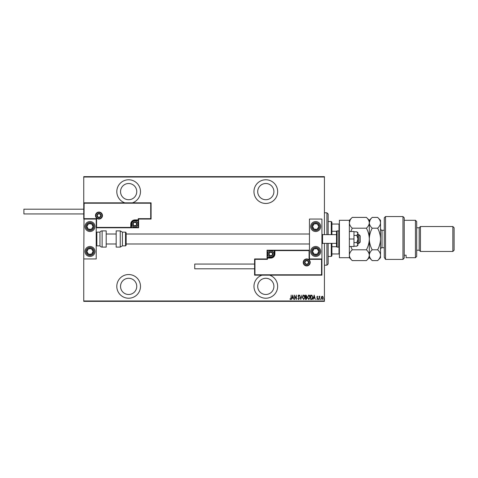 <?xml version="1.0" encoding="UTF-8"?>
<svg xmlns="http://www.w3.org/2000/svg" width="478" height="478" viewBox="0 0 478 478"><rect width="100%" height="100%" fill="white"/><g stroke="black" fill="none" stroke-linecap="round" stroke-linejoin="round"><path stroke-width="0.72" d="M262.016 275.161A11.848 11.848 0 0 0 265.81 298.23A11.848 11.848 0 0 0 269.604 275.161M128.642 298.23A11.848 11.848 0 0 0 140.49 286.382A11.848 11.848 0 0 0 128.642 274.539A11.848 11.848 0 0 0 116.799 286.382A11.848 11.848 0 0 0 128.642 298.23M132.436 202.839A11.848 11.848 0 0 0 128.642 179.77A11.848 11.848 0 0 0 124.854 202.839M265.81 203.461A11.848 11.848 0 0 0 277.658 191.618A11.848 11.848 0 0 0 265.81 179.77A11.848 11.848 0 0 0 253.961 191.618A11.848 11.848 0 0 0 265.81 203.461M265.81 183.51A8.108 8.108 0 0 1 273.912 191.618A8.108 8.108 0 0 1 265.81 199.72A8.108 8.108 0 0 1 257.702 191.618A8.108 8.108 0 0 1 265.81 183.51M128.642 183.51A8.108 8.108 0 0 1 136.75 191.618A8.108 8.108 0 0 1 128.642 199.72A8.108 8.108 0 0 1 120.54 191.618A8.108 8.108 0 0 1 128.642 183.51M128.642 278.28A8.108 8.108 0 0 1 136.75 286.382A8.108 8.108 0 0 1 128.642 294.49A8.108 8.108 0 0 1 120.54 286.382A8.108 8.108 0 0 1 128.642 278.28M265.81 278.28A8.108 8.108 0 0 1 273.912 286.382A8.108 8.108 0 0 1 265.81 294.49A8.108 8.108 0 0 1 257.702 286.382A8.108 8.108 0 0 1 265.81 278.28M321.497 296.76L322.238 296.235L322.973 296.76L323.242 297.89L322.238 299.533L321.228 297.89L321.497 296.76M319.155 299.479L319.155 296.288L319.382 296.76L319.89 296.235L319.155 299.479M317.308 296.235L317.816 296.689L317.034 297.053L317.816 298.613L317.249 299.533L316.693 299.103L317.589 298.631L316.806 297.071L317.308 296.235M311.453 299.479L310.652 299.479L310.652 295.111L311.997 295.273L312.779 297.352C312.887 298.499 312.445 299.21 311.453 299.479M305.502 299.479L305.502 295.111L305.992 295.111L306.792 296.193L306.506 297.125L307.013 298.236L306.195 299.479L305.502 299.479M300.805 299.479L299.688 295.111L300.829 298.636L301.976 295.111L300.805 299.479M294.705 299.479L294.484 295.111L296.217 298.553L296.438 295.111L296.438 299.479L294.705 296.043L294.705 299.479M290.959 298.015L291.18 295.111L291.18 298.063L290.576 299.587L289.949 299.085L290.086 298.75L290.594 299.144L290.959 298.015M324.419 300.973L324.419 301.349L83.752 301.349L83.752 300.973L324.419 300.973L324.419 243.362M324.419 234.638L324.419 177.027L83.752 177.027L83.752 176.651L324.419 176.651L324.419 177.027M83.752 300.973L83.752 258.951L96.221 258.951L96.221 219.049L83.752 219.049L83.752 177.027M292.745 295.111L293.922 299.479L293.319 298.081L292.231 298.081L291.628 299.479L292.745 295.111M298.619 299.587L297.836 298.636L298.057 298.415L298.625 299.144L299.126 298.403L298.009 296.019L298.625 295.004L299.294 295.739L299.085 296.007L298.595 295.446L298.23 296.002L299.348 298.409L298.619 299.587M302.317 297.316L303.644 295.004C304.623 295.374 305.078 296.139 305 297.292L303.661 299.587L302.317 297.316M307.462 297.316L308.788 295.004C309.774 295.374 310.228 296.139 310.15 297.292L308.812 299.587L307.462 297.316M314.177 295.111L315.355 299.479L314.751 298.081L313.658 298.081L313.06 299.479L314.177 295.111M318.318 299.168L318.539 298.804L318.766 299.168L318.539 299.533L318.318 299.168M320.385 299.168L320.613 298.804L320.834 299.168L320.613 299.533L320.385 299.168M323.743 299.168L323.97 298.804L324.192 299.168L323.97 299.533L323.743 299.168M293.205 297.633L292.775 295.954L292.345 297.633L293.205 297.633M304.779 297.292L303.655 295.446L302.538 297.31L303.655 299.144L304.779 297.292M306.034 295.559L305.729 296.958L306.565 296.205L306.034 295.559M305.878 297.406L305.729 299.031L306.057 299.031L306.792 298.236L305.878 297.406M309.923 297.292L308.8 295.446L307.689 297.31L308.8 299.144L309.923 297.292M310.873 295.559L310.873 299.031L311.925 298.917L312.552 297.352L311.865 295.685L310.873 295.559M314.638 297.633L314.207 295.954L313.777 297.633L314.638 297.633M323.02 297.896L322.232 296.623L321.449 297.896L322.232 299.144L323.02 297.896M326.91 234.638L326.91 212.812L328.159 214.06L328.159 234.638M328.159 243.362L328.159 263.94L326.91 265.188L326.91 243.362M326.91 212.812L324.419 212.812M326.91 265.188L324.419 265.188M331.272 234.638L331.272 221.541L331.899 222.168L331.899 234.638M331.899 243.362L331.899 255.832L331.272 256.459L331.272 243.362M331.272 221.541L328.159 221.541M331.272 256.459L328.159 256.459M331.899 224.039L339.38 224.039M331.899 231.286L336.554 231.286M331.899 246.714L336.554 246.714M339.38 253.961L339.004 253.961L339.004 247.054M331.899 253.961L339.004 253.961M339.004 230.946L339.004 224.039M315.689 256.459A4.989 4.989 0 0 1 310.7 251.47A4.989 4.989 0 0 1 315.689 246.481A4.989 4.989 0 0 1 320.678 251.47A4.989 4.989 0 0 1 315.689 256.459M315.689 221.541A4.989 4.989 0 0 0 310.7 226.53A4.989 4.989 0 0 0 315.689 231.519A4.989 4.989 0 0 0 320.678 226.53A4.989 4.989 0 0 0 311.513 223.8A4.989 4.989 0 0 0 312.959 230.707A4.989 4.989 0 0 1 311.513 223.8M309.451 258.951L309.451 219.049L321.921 219.049L321.921 258.951L309.451 258.951L309.081 259.327L309.081 250.597L309.451 250.221L274.163 250.221L274.163 250.597L267.429 250.597L267.429 257.331L270.799 257.331A3.364 3.364 0 0 0 274.163 253.961L274.163 250.597L274.539 250.597A0.376 0.376 0 0 1 274.91 250.221L274.91 253.961A4.117 4.117 0 0 1 270.799 258.078L267.429 258.078L267.429 259.327L254.959 259.327L254.959 274.79L254.589 275.161L254.589 258.951L267.059 258.951L267.429 257.702L270.799 257.702A3.74 3.74 0 0 0 274.539 253.961L274.539 250.597L309.081 250.597M89.989 221.541A4.989 4.989 0 0 1 94.979 226.53A4.989 4.989 0 0 1 89.989 231.519A4.989 4.989 0 0 1 85 226.53A4.989 4.989 0 0 1 89.989 221.541M89.989 256.459A4.989 4.989 0 0 0 94.979 251.47A4.989 4.989 0 0 0 89.989 246.481A4.989 4.989 0 0 0 85 251.47A4.989 4.989 0 0 0 89.989 256.459A4.989 4.989 0 0 1 87.259 247.293A4.989 4.989 0 0 0 85.813 254.2M83.752 219.049L83.752 202.839L151.09 202.839L151.09 219.049L150.713 218.673L150.713 203.21L84.128 203.21L83.752 258.951M358.96 234.638L360.203 235.881L360.203 242.119L358.96 243.362L358.96 234.638L357.962 234.638M336.512 234.638L322.548 234.638L322.548 243.362L321.921 243.989M102.083 215.56A3.119 3.119 0 0 0 98.964 212.441A3.119 3.119 0 0 0 95.851 215.56A3.119 3.119 0 0 0 98.964 218.673A3.119 3.119 0 0 0 102.083 215.56A3.119 3.119 0 0 1 98.964 218.673A3.119 3.119 0 0 1 95.851 215.56M151.09 219.049L138.62 219.049L138.62 219.922L138.244 219.922L138.244 218.673L150.713 218.673M134.88 220.669L134.88 220.298L138.244 220.298A0.376 0.376 0 0 0 138.62 219.922L138.62 227.779L131.51 227.779L131.51 227.403L138.244 227.403L138.244 220.669L134.88 220.669A3.364 3.364 0 0 0 131.51 224.039L131.51 227.403L131.139 227.403L131.139 224.039L131.139 227.403A0.376 0.376 0 0 1 130.763 227.779L131.51 227.779M130.763 227.779A0.376 0.376 0 0 0 131.139 227.403L130.763 227.779L96.221 227.779L96.598 227.403L130.763 227.403L130.763 224.039A4.117 4.117 0 0 1 134.88 219.922L138.244 219.922L138.244 220.298A0.376 0.376 0 0 0 138.62 219.922M150.713 203.21L151.09 202.839M138.62 219.049L138.244 218.673M84.128 203.21L83.752 202.839M84.128 218.673L96.598 218.673L96.221 219.049M138.62 227.779L138.244 227.403M131.51 224.039L131.139 224.039A3.74 3.74 0 0 1 134.88 220.298A3.74 3.74 0 0 0 131.139 224.039L130.763 224.039M303.59 262.44A3.119 3.119 0 0 0 306.709 265.559A3.119 3.119 0 0 0 309.828 262.44A3.119 3.119 0 0 0 306.709 259.327A3.119 3.119 0 0 0 303.59 262.44A3.119 3.119 0 0 1 306.709 259.327A3.119 3.119 0 0 1 309.828 262.44M254.959 274.79L321.551 274.79L321.551 259.327L321.921 258.951L321.921 275.161L254.589 275.161M267.059 258.078A0.376 0.376 0 0 1 267.429 257.702A0.376 0.376 0 0 0 267.059 258.078L267.059 250.221L274.163 250.221M254.589 258.951L254.959 259.327M267.059 258.951L267.429 259.327M321.551 274.79L321.921 275.161M267.059 250.221L267.429 250.597M268.929 253.961A1.87 1.87 0 0 0 272.418 254.899A1.87 1.87 0 0 0 270.799 252.091A1.87 1.87 0 0 0 268.929 253.961M269.18 253.961L269.18 254.899L270.799 255.832L272.418 254.899L272.418 253.029L270.799 252.091L269.18 253.029L269.18 253.961M273.912 253.961A3.119 3.119 0 0 1 270.799 257.08A3.119 3.119 0 0 1 267.68 253.961A3.119 3.119 0 0 1 270.799 250.848A3.119 3.119 0 0 1 273.912 253.961A3.119 3.119 0 0 0 270.799 250.848A3.119 3.119 0 0 0 267.68 253.961M272.418 254.899L272.418 253.029L270.799 252.091M269.18 253.029L269.18 254.899M133.009 224.039A1.87 1.87 0 0 0 136.499 224.971A1.87 1.87 0 0 0 134.88 222.168A1.87 1.87 0 0 0 133.009 224.039M133.26 224.039L133.26 224.971L134.88 225.909L136.499 224.971L136.499 223.101L134.88 222.168L133.26 223.101L133.26 224.039M137.999 224.039A3.119 3.119 0 0 1 134.88 227.152A3.119 3.119 0 0 1 131.761 224.039A3.119 3.119 0 0 1 134.88 220.92A3.119 3.119 0 0 1 137.999 224.039A3.119 3.119 0 0 0 134.88 220.92A3.119 3.119 0 0 0 131.761 224.039M136.499 224.971L136.499 223.101L134.88 222.168M133.26 223.101L133.26 224.971M97.094 215.56A1.87 1.87 0 0 0 100.589 216.492A1.87 1.87 0 0 0 98.964 213.684A1.87 1.87 0 0 0 97.094 215.56M97.345 215.56L97.345 216.492L98.964 217.43L100.589 216.492L100.589 214.622L98.964 213.684L97.345 214.622L97.345 215.56M100.589 216.492L100.589 214.622L98.964 213.684M97.345 214.622L97.345 216.492M304.839 262.44A1.87 1.87 0 0 0 308.328 263.378A1.87 1.87 0 0 0 306.709 260.57A1.87 1.87 0 0 0 304.839 262.44M305.089 262.44L305.089 263.378L306.709 264.316L308.328 263.378L308.328 261.508L306.709 260.57L305.089 261.508L305.089 262.44M308.328 263.378L308.328 261.508L306.709 260.57M305.089 261.508L305.089 263.378M318.3 228.233A3.119 3.119 0 0 0 314.279 223.752A3.119 3.119 0 0 0 313.98 229.141A3.119 3.119 0 0 0 318.3 228.233M317.948 228.006L318.802 226.703L317.392 223.919L314.279 223.752L312.576 226.357L313.98 229.141L317.093 229.315L317.948 228.006M318.414 222.354A4.989 4.989 0 0 1 315.689 231.519A4.989 4.989 0 0 0 319.866 229.261M318.802 226.703L317.392 223.919L314.279 223.752L312.576 226.357L313.98 229.141L317.093 229.315L318.802 226.703M92.601 228.233A3.119 3.119 0 0 0 88.579 223.752A3.119 3.119 0 0 0 88.287 229.141A3.119 3.119 0 0 0 92.601 228.233M92.248 228.006L93.102 226.703L91.692 223.919L88.579 223.752L86.877 226.357L88.287 229.141L91.394 229.315L92.248 228.006M93.102 226.703L91.692 223.919L88.579 223.752L86.877 226.357L88.287 229.141L91.394 229.315L93.102 226.703M87.378 253.173A3.119 3.119 0 0 0 93.102 251.297A3.119 3.119 0 0 0 88.287 248.859A3.119 3.119 0 0 0 87.378 253.173M87.731 252.946L88.579 254.248L91.692 254.081L93.102 251.297L91.394 248.685L88.287 248.859L86.877 251.643L87.731 252.946M94.166 248.739A4.989 4.989 0 0 0 89.989 246.481A4.989 4.989 0 0 1 92.714 255.646M88.579 254.248L91.692 254.081L93.102 251.297L91.394 248.685L88.287 248.859L86.877 251.643L88.579 254.248M313.078 253.173A3.119 3.119 0 0 0 318.802 251.297A3.119 3.119 0 0 0 313.98 248.859A3.119 3.119 0 0 0 313.078 253.173M313.431 252.946L314.279 254.248L317.392 254.081L318.802 251.297L317.093 248.685L313.98 248.859L312.576 251.643L313.431 252.946M314.279 254.248L317.392 254.081L318.802 251.297L317.093 248.685L313.98 248.859L312.576 251.643L314.279 254.248M102.125 230.892A2.492 2.492 0 0 0 99.962 232.141L99.962 245.859A2.492 2.492 0 0 0 102.125 247.108L106.2 247.108L106.2 230.892L102.125 230.892L102.125 247.108M99.962 232.141L96.849 232.141A0.621 0.621 0 0 0 96.221 232.768M96.849 232.141L96.849 245.859A0.621 0.621 0 0 1 96.221 245.232M96.849 245.859L99.962 245.859M120.247 230.892L116.172 230.892L116.172 247.108L120.247 247.108L120.247 230.892L122.41 232.141L122.41 245.859L125.529 245.859L125.529 232.141L126.15 232.768L126.15 245.232L125.529 245.859M126.15 241.109L126.15 243.989L309.451 243.989M83.752 213.935L23.9 213.935L23.9 209.197L83.752 209.197M254.589 268.803L194.731 268.803L194.731 264.065L254.589 264.065M349.358 220.298L349.358 257.702L339.38 257.702L339.38 220.298L349.358 220.298L352.25 217.4L366.411 217.4C368.221 219.085 369.189 220.884 369.309 222.802C369.195 224.696 368.233 226.5 366.411 228.203L352.25 228.203C350.44 226.518 349.478 224.72 349.358 222.802C349.466 220.908 350.428 219.103 352.25 217.4M338.759 247.108L338.759 230.892L337.133 230.892A0.621 0.621 0 0 0 336.512 231.519L336.512 246.481A0.621 0.621 0 0 0 337.133 247.108L338.759 247.108A0.621 0.621 0 0 0 339.38 246.481M338.759 230.892A0.621 0.621 0 0 1 339.38 231.519M356.809 235.403L357.962 239L357.962 233.599L356.809 231.8L357.962 232.768L357.962 233.599L356.809 235.403L353.971 235.403M356.809 231.8L353.971 231.8M356.809 242.597L357.962 244.401L357.962 239L356.809 242.597L353.971 242.597M356.809 246.2L357.962 245.232L357.962 244.401L356.809 246.2L353.971 246.2M349.358 239L353.971 239L353.971 231.519L349.358 231.519M353.971 239L353.971 246.481L349.358 246.481M384.27 217.801L385.519 216.552L385.519 259.405L384.27 257.361L384.27 217.801M415.442 220.298L416.691 221.541L416.691 256.459L415.442 257.702L415.442 220.298L404.221 220.298M419.188 227.779L419.188 250.221L420.431 251.47L420.431 226.53L419.188 227.779L416.691 227.779M452.851 226.53L454.1 227.779L454.1 250.221L452.851 251.47L452.851 226.53L420.431 226.53M452.851 251.47L420.431 251.47M419.188 250.221L416.691 250.221M404.221 255.198L406.091 255.198L406.091 257.702L406.091 255.198M415.442 257.702L406.091 257.702M404.221 258.024L402.972 259.405L402.972 216.552L404.221 217.801L404.221 258.024L402.972 259.405L385.519 259.405L384.27 257.361M366.411 228.203C368.221 231.561 369.189 235.164 369.309 239C369.195 242.794 368.233 246.391 366.411 249.797L352.25 249.797L350.798 246.481M350.798 231.519L352.25 228.203M366.411 249.797C368.227 251.494 369.195 253.292 369.309 255.198C369.189 257.104 368.227 258.903 366.411 260.6L352.25 260.6C350.434 258.903 349.472 257.104 349.358 255.198C349.472 253.292 350.434 251.494 352.25 249.797M350.159 220.035L349.358 222.802M366.411 217.4L369.309 220.298L369.309 222.802L369.07 221.308M370.109 220.035L369.309 222.802L369.309 257.702L366.411 260.6M369.309 222.802C369.416 220.908 370.384 219.103 372.201 217.4L377.638 217.4C379.442 219.085 380.41 220.884 380.53 222.802L380.53 257.702L377.638 260.6L372.201 260.6C370.384 258.903 369.422 257.104 369.309 255.198C369.422 253.292 370.39 251.488 372.201 249.797C370.39 246.439 369.428 242.836 369.309 239C369.416 235.206 370.384 231.609 372.201 228.203C370.39 226.518 369.428 224.72 369.309 222.802M377.638 217.4L380.53 220.298L380.53 222.802L380.249 221.183M380.53 222.802C380.416 224.696 379.454 226.5 377.638 228.203C379.442 231.561 380.41 235.164 380.53 239C380.416 242.794 379.454 246.391 377.638 249.797C379.448 251.494 380.416 253.292 380.53 255.198C380.416 257.11 379.448 258.909 377.638 260.6M377.638 249.797L372.201 249.797M377.638 228.203L372.201 228.203M95.475 215.56A3.489 3.489 0 0 1 98.964 212.065A3.489 3.489 0 0 1 102.459 215.56A3.489 3.489 0 0 1 98.964 219.049A3.489 3.489 0 0 1 95.475 215.56M96.598 218.673L96.598 227.403M138.244 220.298L138.62 220.669M134.88 220.298L134.88 219.922M310.204 262.44A3.489 3.489 0 0 1 306.709 265.935A3.489 3.489 0 0 1 303.219 262.44A3.489 3.489 0 0 1 306.709 258.951A3.489 3.489 0 0 1 310.204 262.44M321.551 259.327L309.081 259.327M270.799 257.331L270.799 257.702A3.74 3.74 0 0 0 274.539 253.961L274.91 253.961M267.429 257.702L267.059 257.331M270.799 257.702L270.799 258.078M274.163 253.961L274.539 253.961M268.678 253.961A2.121 2.121 0 0 0 270.799 256.083A2.121 2.121 0 0 0 272.92 253.961A2.121 2.121 0 0 0 270.799 251.846A2.121 2.121 0 0 0 268.678 253.961M132.759 224.039A2.121 2.121 0 0 0 134.88 226.154A2.121 2.121 0 0 0 137.001 224.039A2.121 2.121 0 0 0 134.88 221.917A2.121 2.121 0 0 0 132.759 224.039M96.849 215.56A2.121 2.121 0 0 0 98.964 217.675A2.121 2.121 0 0 0 101.085 215.56A2.121 2.121 0 0 0 98.964 213.439A2.121 2.121 0 0 0 96.849 215.56M304.588 262.44A2.121 2.121 0 0 0 306.709 264.561A2.121 2.121 0 0 0 308.83 262.44A2.121 2.121 0 0 0 306.709 260.325A2.121 2.121 0 0 0 304.588 262.44M319.029 228.711A3.991 3.991 0 0 0 317.87 223.19A3.991 3.991 0 0 0 312.349 224.349A3.991 3.991 0 0 0 313.508 229.87A3.991 3.991 0 0 0 319.029 228.711M93.329 228.711A3.991 3.991 0 0 0 92.17 223.19A3.991 3.991 0 0 0 86.649 224.349A3.991 3.991 0 0 0 87.809 229.87A3.991 3.991 0 0 0 93.329 228.711M86.649 253.651A3.991 3.991 0 0 0 92.17 254.81A3.991 3.991 0 0 0 93.329 249.289A3.991 3.991 0 0 0 87.809 248.13A3.991 3.991 0 0 0 86.649 253.651M312.349 253.651A3.991 3.991 0 0 0 317.87 254.81A3.991 3.991 0 0 0 319.029 249.289A3.991 3.991 0 0 0 313.508 248.13A3.991 3.991 0 0 0 312.349 253.651M337.133 230.892L337.133 247.108M384.27 230.271L382.024 230.271L382.024 247.729C381.641 247.365 381.139 247.861 380.53 249.223M322.548 234.638L321.921 234.011M106.2 234.011L116.172 234.011M126.15 234.011L309.451 234.011M106.2 243.989L116.172 243.989M358.96 243.362L357.962 243.362M336.512 243.362L322.548 243.362M125.529 232.141L122.41 232.141M120.247 247.108L122.41 245.859M402.972 216.552L385.519 216.552M349.358 257.702L352.25 260.6M369.309 220.298L372.201 217.4M369.309 257.702L372.201 260.6M384.27 247.729L382.024 247.729M382.024 230.271C381.641 230.635 381.139 230.139 380.53 228.777"/></g></svg>
